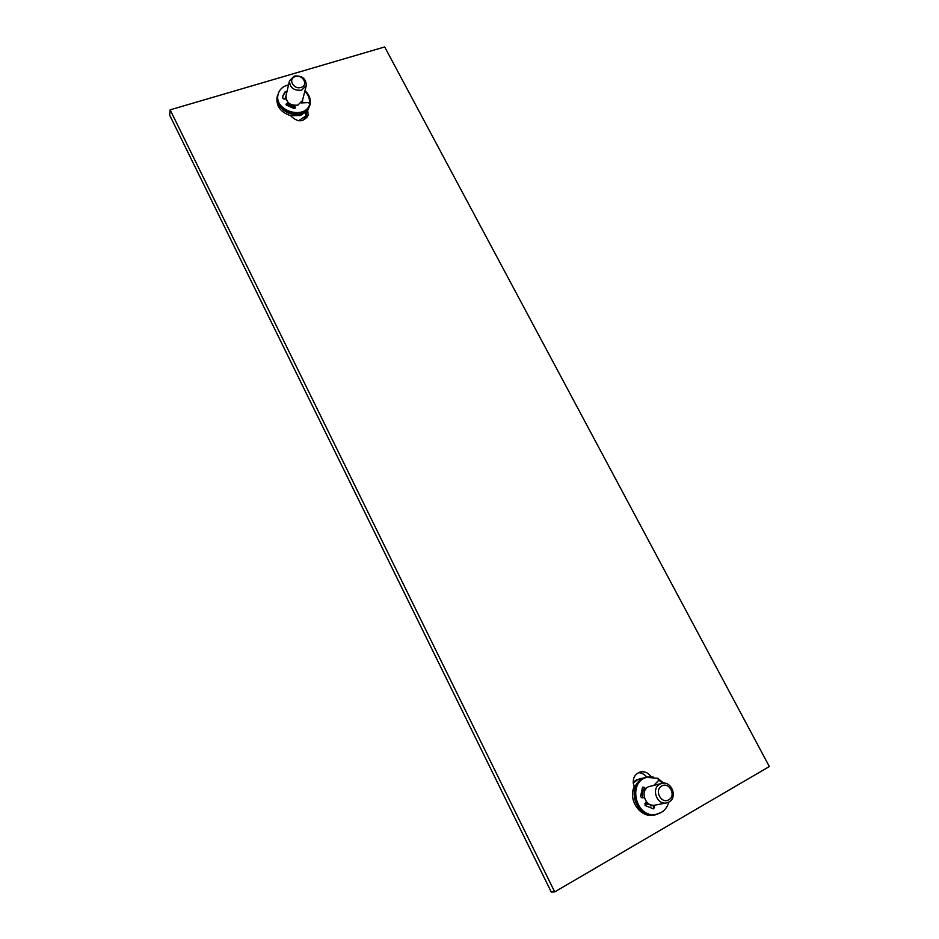 <?xml version="1.0" encoding="UTF-8"?>
<svg xmlns="http://www.w3.org/2000/svg" width="939" height="939" viewBox="0 0 939 939"><rect width="100%" height="100%" fill="white"/><g stroke="black" fill="none" stroke-linecap="round" stroke-linejoin="round"><path stroke-width="1.41" d="M170.135 109.851L169.654 115.133L551.263 892.05L554.691 891.897L769.346 766.541L384.685 46.95L170.135 109.851L554.691 891.897M306.971 117.762L305.116 113.138M646.654 777.011C644.4 774.159 641.63 772.727 638.309 772.703M278.824 92.186L277.028 97.492C276.172 106.236 280.691 112.304 290.585 115.697C297.569 122.563 303.426 122.457 308.156 115.368L307.71 110.462L309.976 104.875C311.126 99.651 309.459 94.909 304.987 90.637M651.02 776.647C648.133 772.68 644.53 771.13 640.187 771.975C633.931 774.581 631.935 779.534 634.201 786.835C627.757 799.875 640.398 818.186 653.861 815.169L661.373 812.411M277.428 95.696C274.47 106.365 289.353 117.833 300.891 113.772C305.668 112.187 308.696 109.217 309.976 104.875M290.585 115.697L300.433 115.532L307.71 110.462M284.975 98.384L285.843 96.917M302.135 101.518L302.241 102.891M306.36 115.579L298.579 120.791M306.607 116.201L302.475 120.591M301.853 102.903L301.994 101.811M285.409 98.466L285.832 97.245M294.541 106.342L288.003 102.903M289.505 80.789L285.984 95.907C286.231 102.703 290.174 105.778 297.827 105.121L302.464 100.555L306.278 85.566C306.137 78.63 302.135 75.46 294.283 76.047L289.505 80.789C289.752 87.691 293.778 90.813 301.572 90.179L306.278 85.566M300.996 87.433C293.461 89.98 287.58 78.547 295.386 76.564C302.898 74.052 308.778 85.402 300.996 87.433M309.565 104.945L309.541 105.027C305.21 121.518 273.308 111.987 277.85 95.473L278.085 94.416C279.411 89.416 282.909 86.235 288.555 84.874M309.412 102.879C309.847 98.595 308.321 94.722 304.835 91.247M302.698 99.64L302.37 102.879M301.243 102.938L308.462 102.574L309.823 103.994C305.48 120.497 273.542 110.955 278.085 94.416M294.94 108.278L294.776 107.457L287.076 103.983L286.031 104.652M284.963 99.065L286.207 94.992M294.776 107.457L294.377 105.485M286.078 99.065L284.118 99.111L282.721 98.008L282.909 95.625L285.303 91.482L287.005 91.529M287.991 102.374L286.137 104.581M294.834 105.485L295.222 107.821L294.048 108.525L286.336 105.074L286.383 103.525M282.803 96.154L285.057 92.538L286.759 92.597M288.097 102.492L287.076 103.983M653.063 776.893L646.443 777.069L641.22 778.924L634.201 786.835M663.627 783.161L658.697 779.018M646.443 777.069L642.569 778.595C625.515 786.952 636.595 819.172 655.234 814.923M633.226 783.22L637.335 779.875L643.168 778.008M633.156 782.269L636.02 780.192L641.184 778.349M653.298 805.427L646.654 804.113M643.426 790.157L644.577 788.666M661.936 783.361L648.333 786.788C639.647 791.096 645.469 807.458 654.906 805.146L666.537 802.915C656.924 805.286 650.962 788.584 659.788 784.194L661.936 783.361C671.538 780.626 677.935 797.434 668.991 802.012L666.537 802.915M668.791 799.77C661.291 804.512 653.861 790.075 661.702 786.049C669.167 781.365 676.596 795.697 668.791 799.77M654.096 805.251L654.577 807.188L653.767 807.34L653.438 806.014L645.41 802.986M641.947 797.904L642.593 797.763C641.842 794.241 642.464 791.178 644.483 788.572L642.816 787.105M645.398 789.629L644.483 788.572M645.821 789.018L644.4 787.375L643.614 787.563M642.123 797.88L644.295 797.504M646.431 801.777L644.976 803.432L645.105 805.509L653.485 808.855L654.577 807.188M653.767 807.34L653.204 808.855M653.438 806.014L653.262 805.275M662.629 783.232L658.779 780.074M668.861 802.07C666.843 808.843 662.629 812.928 656.22 814.324L655.399 814.477C634.717 819.008 626.172 781.342 646.795 777.41L658.004 778.302L658.485 780.591L654.107 785.133M642.112 797.892L640.551 796.636L642.487 787.445L644.4 787.375M656.22 814.324C635.503 818.867 626.947 781.154 647.581 777.21M307.147 111.189L306.126 115.086M309.541 105.027L309.823 103.994M287.475 102.844L287.228 103.889M295.233 107.433L295.046 108.173M285.303 91.482L285.057 92.538M309.553 104.992L309.835 103.947M650.645 805.944L652.945 805.498"/></g></svg>
